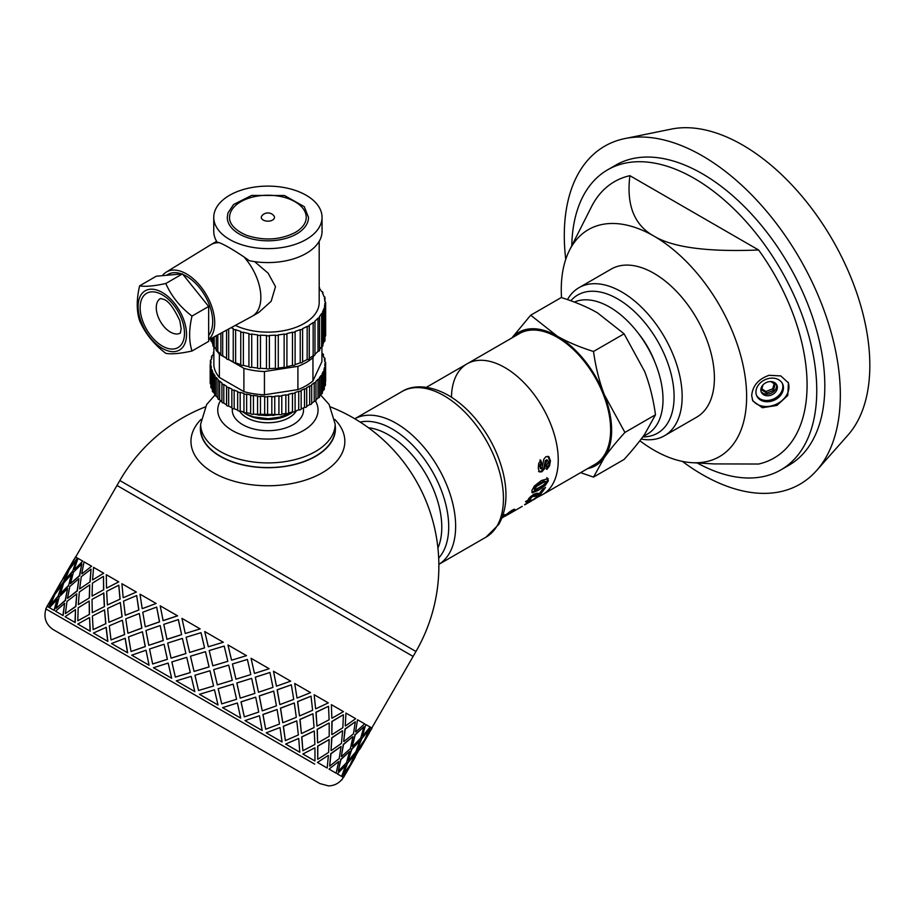 <?xml version="1.0" encoding="UTF-8"?>
<svg xmlns="http://www.w3.org/2000/svg" width="915" height="915" viewBox="0 0 915 915"><rect width="100%" height="100%" fill="white"/><g stroke="black" fill="none" stroke-linecap="round" stroke-linejoin="round"><path stroke-width="1.37" d="M511.817 337.99L530.689 315.206L557.235 336.148A76.94 44.423 -120 0 0 512.114 337.818M593.503 351.474C595.722 367.327 599.336 381.761 604.346 394.754A76.94 44.423 -120 0 0 557.235 336.148C567.334 341.947 579.424 347.06 593.503 351.474L624.087 333.815L597.529 312.873C587.43 307.074 575.341 301.961 561.261 297.547L530.689 315.206M604.346 394.754L624.911 432.429C616.264 442.014 609.413 450.386 604.346 457.569A76.94 44.423 -120 0 0 604.346 394.754M587.624 468.606A76.94 44.423 -120 0 0 604.346 457.569L593.503 477.104L580.625 472.655M593.503 477.104L624.087 459.456C632.734 449.871 639.585 441.488 644.652 434.305L655.495 414.769C653.276 398.906 649.661 384.483 644.652 371.49L624.087 333.815M655.495 414.769L624.911 432.429M532.77 499.727L542.606 494.603A75.51 43.6 -120 0 0 542.606 407.404A75.51 43.6 -120 0 0 467.096 363.815L519.48 333.563A75.51 43.6 -120 0 1 594.99 377.163A75.51 43.6 -120 0 1 594.99 464.351L542.606 494.603A75.51 43.6 -120 0 0 542.606 407.404A75.51 43.6 -120 0 0 467.096 363.815A75.51 43.6 -120 0 0 451.461 397.213M642.971 436.649L647.397 434.087A75.499 43.588 -120 0 0 648.541 348.992A75.499 43.588 -120 0 0 574.346 302.087M639.86 440.767A131.074 75.682 -120 0 0 653.951 450.146A131.074 75.682 -120 0 0 692.083 462.681L713.803 463.905L758.604 464.031A159.576 92.129 -120 0 0 758.604 249.989C707.718 252.094 672.834 247.462 653.951 236.104C634.267 225.193 626.249 205.052 629.897 175.68A159.576 92.129 -120 0 0 591.41 206.882L569.473 250.321A131.074 75.682 -120 0 0 561.513 297.627M758.604 249.989L629.897 175.68M692.083 462.681A131.074 75.682 -120 0 0 744.558 372.92A131.074 75.682 -120 0 0 653.951 236.104A131.074 75.682 -120 0 0 569.473 250.321M769.138 375.287L780.838 375.928L788.421 382.916L787.792 395.44L776.892 405.448L762.401 407.735L752.816 400.953L751.695 395.657C752.565 385.821 758.386 379.027 769.138 375.287M697.184 462.967A173.244 100.021 -120 0 0 780.872 469.898A173.244 100.021 -120 0 0 780.872 269.845A173.244 100.021 -120 0 0 607.629 169.824A173.244 100.021 -120 0 0 571.772 245.758M682.384 461.4A195.192 112.694 -120 0 0 816.626 470.504L847.976 435.094A179.923 103.875 -120 0 0 832.57 240.005A179.923 103.875 -120 0 0 671.324 129.107L624.968 138.554A195.192 112.694 -120 0 0 564.292 235.521A195.192 112.694 -120 0 0 565.733 259.368M770.853 381.578L775.119 384.38L773.438 390.419L766.679 393.107L765.935 391.517L761.863 388.841M773.438 390.419L772.695 388.829L765.935 391.517M774.124 383.728L772.695 388.829M766.187 382.584L767.445 382.081M766.679 393.107L761.612 389.767L762.961 384.952M761.04 391.437A8.544 6.737 155.1 0 0 771.208 393.198A8.544 6.737 155.1 0 0 776.423 384.3M760.845 389.95A8.544 6.737 155.1 0 0 761.349 392.26A8.544 6.737 155.1 0 0 771.94 394.788A8.544 6.737 155.1 0 0 776.858 385.066A8.544 6.737 155.1 0 0 767.662 382.012A8.544 6.737 155.1 0 0 760.845 389.95M756.499 395.291A14.251 11.232 155.1 0 0 773.838 398.86A14.251 11.232 155.1 0 0 782.291 383.316M755.927 392.066A14.251 11.232 155.1 0 0 756.774 395.932A14.251 11.232 155.1 0 0 774.422 400.13A14.251 11.232 155.1 0 0 782.611 383.945A14.251 11.232 155.1 0 0 767.285 378.856A14.251 11.232 155.1 0 0 755.927 392.066M752.302 399.649A19.947 15.727 155.1 0 0 776.744 404.007A19.947 15.727 155.1 0 0 788.078 382.23M641.175 439.051A85.484 49.353 -120 0 0 664.45 435.769L696.692 417.16A85.484 49.353 -120 0 0 696.692 318.443A85.484 49.353 -120 0 0 611.209 269.09L578.966 287.699A85.484 49.353 -120 0 0 567.472 299.605M664.45 435.769A85.484 49.353 -120 0 0 664.45 337.063A85.484 49.353 -120 0 0 578.966 287.699M642.788 436.901A79.788 46.059 -120 0 0 660.047 345.515A79.788 46.059 -120 0 0 570.788 300.772M654.488 361.219A59.841 34.553 -120 0 0 638.544 333.609M816.626 470.504A195.192 112.694 -120 0 0 799.904 258.853A195.192 112.694 -120 0 0 624.968 138.554M780.872 469.898L788.936 465.243A173.244 100.021 -120 0 0 788.936 265.19A173.244 100.021 -120 0 0 615.681 165.169L607.629 169.824M529.042 499.682L525.507 501.58M528.607 499.11L528.801 498.401L529.202 499.876M543.784 488.438L539.427 494.111L531.02 496.25M539.255 493.757L542.641 489.102L545.512 487.443L540.079 495.038L537.597 496.182L532.656 496.502L529.499 499.27L529.293 499.99L530.883 499.316L528.859 501.431L526.171 502.484L530.014 497.154L533.8 494.226L537.242 493.116L539.255 493.757M528.207 500.505L528.859 501.431M528.813 498.412L529.293 499.99M530.14 497.039L530.803 497.84M531.947 495.656L532.656 496.502M533.548 495.026L534.246 495.884M536.945 495.267L537.597 496.182M539.427 494.111L540.079 495.038M546.827 477.653L547.57 480.169L544.574 484.607L531.844 492.464M545.695 481.633L543.819 481.027L535.893 485.602L533.662 488.233L534.497 489.674L535.572 489.548L543.499 484.984L545.775 482.377L545.695 481.633L544.597 481.725L536.67 486.288L534.497 489.674M534.291 487.1L535.069 487.798M535.893 485.602L536.67 486.288M543.819 481.027L544.597 481.725M533.662 488.233L534.429 488.953M537.597 489.559L538.34 490.349L532.358 492.785L531.867 490.429L534.463 485.922L541.36 480.535L548.165 478.659M544.574 484.607L545.329 485.373L538.34 490.349M547.57 480.169L548.348 480.89L545.329 485.373M547.616 478.305L548.348 480.89M534.772 498.355L538.203 496.742L532.988 500.082M524.707 504.771L534.943 498.618M531.524 500.997L530.14 501.74M524.753 504.84L530.265 501.649L524.604 504.6M547.902 456.265L549.64 460.405L548.771 465.3L546.095 468.857M540.01 459.856L540.902 463.024L539.667 466.433L540.891 468.697L542.08 468.057L543.796 459.193L545.946 456.665L548.897 456.711L550.441 460.805L549.572 465.769L546.896 469.372L546.472 466.101L548.211 462.109L547.628 460.211L546.77 460.199L544.551 468.697L541.897 471.797L539.37 471.923L538.26 468.194L538.718 463.47L540.799 460.176L541.714 463.402L540.479 466.844L541.52 468.743M547.628 460.211L545.409 460.428L543.75 468.228L541.085 471.305L538.569 471.442M548.771 465.3L549.572 465.769M549.64 460.405L550.441 460.805M539.667 466.433L540.479 466.844M539.93 464.477L540.731 464.854M540.902 463.024L541.714 463.402M541.085 471.305L541.897 471.797M543.75 468.228L544.551 468.697M545.088 461.881L545.889 462.281M545.409 460.428L546.209 460.805M513.384 509.552L511.016 511.405M508.637 514.07L504.988 516.289M512.629 510.215L513.246 511.165L508.706 514.173M514.55 509.197L513.246 511.165M514.23 509.243L514.802 509.552L512.045 510.25L502.038 517.753M502.861 515.843L503.261 516.415L502.335 516.998M502.712 515.946L504.977 514.493L503.261 516.415M507.287 513.567L507.653 514.104L501.237 518.485M508.683 512.491L509.06 513.029L507.653 514.104M509.815 511.668L510.227 512.263L509.06 513.029M510.764 511.028L511.313 511.828L510.227 512.263M501.9 518.096L511.313 511.828M200.968 419.436A76.94 44.423 -0 0 0 213.504 472.758A76.94 44.423 -0 0 0 314.497 476.692A76.94 44.423 -0 0 0 334.833 419.436M200.648 425.155A67.538 38.99 -0 0 0 200.374 429.009A67.538 38.99 -0 0 0 220.149 456.31A67.538 38.99 -0 0 0 293.521 464.809A67.538 38.99 -0 0 0 335.428 429.009A67.538 38.99 -0 0 0 335.153 425.155M406.203 652.441L123.891 489.445M314.703 764.128L45.75 608.841L314.703 764.128M103.498 573.087L93.559 567.357L92.587 579.95L103.692 573.202L92.587 579.95M92.415 583.141L92.049 596.1L103.75 589.683L103.452 576.347L92.415 583.141M92.038 599.371L92.255 612.661L104.493 606.565L103.841 593.023L92.038 599.371M89.315 614.251L89.201 601.029L89.498 614.365L77.809 620.77L89.498 614.365M89.247 597.769L89.739 584.879L89.453 597.884L78.335 604.621L89.453 597.884M89.933 581.711L91.043 569.187L90.139 581.826L79.639 588.928L90.139 581.826M90.07 631.144L89.59 617.705L90.242 631.236L77.786 624.053L89.407 617.602M105.717 623.721L93.147 629.623L105.717 623.721L104.55 609.882L92.381 616.024L93.147 629.623M90.242 631.236L77.981 624.167M105.877 623.813L104.55 609.882M92.255 612.661L104.493 606.565M104.31 606.462L103.658 592.92M89.201 601.029L78.175 607.823L77.809 620.77M92.049 596.1L103.75 589.683M103.555 589.569L103.452 576.347M89.739 584.879L79.319 592.028L78.335 604.621M91.043 569.187L81.263 576.702L79.639 588.928M317.757 759.313L317.654 746.08L329.16 739.56L317.837 746.194L317.757 759.313L328.599 752.405L329.16 739.56M331.802 734.516L331.893 721.409L343.205 714.775L332.088 721.512L331.802 734.516M205.189 406.958A170.968 170.968 0 0 0 119.842 480.524L415.959 651.491L413.111 656.432L116.983 485.453L74.252 559.5M341.878 779.809L343.297 777.35L342.084 776.641L348.924 767.433L342.084 776.641M341.409 776.252L337.303 773.884L345.584 765.5L337.303 773.884M335.919 773.083L329.034 769.103L338.676 761.509L329.034 769.103M326.975 767.914L317.459 762.424L328.165 755.447L317.459 762.424M314.771 760.88L302.876 754.006L314.943 747.807L302.876 754.006M299.64 752.13L285.652 744.055L298.702 738.428L285.652 744.055M47.237 606.416L48.93 607.388L53.242 596.717L46.985 606.268L48.689 607.251L53.242 596.717M281.923 741.905L266.196 732.824L279.91 727.585L266.196 732.824M49.719 607.846L54.294 610.488L57.416 599.131L49.479 607.709L54.054 610.351L57.176 598.993M262.079 730.456L244.991 720.585L259.448 715.77L244.991 720.585M55.781 611.346L63.124 615.578L64.656 603.305L55.552 611.209L62.895 615.452L64.656 603.305M240.588 718.046L222.562 707.638L237.351 703.006L222.562 707.638M65.285 616.836L75.202 622.555L75.487 609.562L65.068 616.71L75.007 622.44L75.487 609.562M217.976 704.996L199.47 694.302L214.453 689.796L199.47 694.302L218.022 705.008L214.476 689.807M191.201 676.368L194.815 691.614L176.263 680.897L194.815 691.614L191.201 676.368L176.229 680.886M93.57 633.169L107.867 641.415L106.231 627.313L93.399 633.066L107.718 641.335L106.071 627.221M171.654 678.244L168.166 663.066L171.654 678.244L153.526 667.778M111.664 643.611L127.642 652.83L125.206 638.258L111.527 643.531L127.528 652.772L125.081 638.19M149.076 665.216L146.034 650.29L149.076 665.216L131.817 655.243M81.984 573.831L91.614 566.225L81.984 573.831M70.455 583.621L79.651 575.775L81.858 563.88L73.44 572.184L70.455 583.621L79.422 575.638L81.858 563.88M67.504 598.376L77.363 590.907L78.907 578.635L69.803 586.538L67.504 598.376L77.146 590.781L78.907 578.635M65.388 613.599L75.899 606.508L76.791 593.858L67.012 601.384L65.388 613.599L75.682 606.382L76.791 593.858M74.515 569.519L82.785 561.135L74.515 569.519M123.331 597.701L136.358 592.062L123.331 597.701M107.398 604.952L120.128 599.142L118.79 585.211L106.632 591.342L107.398 604.952L120.128 599.142M106.689 588.093L118.733 581.883L106.689 588.093M50.92 600.137L57.885 588.059M369.248 726.521L365.794 724.531L362.443 735.751L365.794 724.531M338.287 771.162L340.712 759.404L349.69 751.421L340.952 759.53L338.287 771.162L346.476 762.721L349.69 751.421M341.295 756.442L343.274 744.433L352.698 736.701L343.502 744.558L341.295 756.442M343.685 741.379L345.012 728.981L355.306 721.763L345.229 729.106L343.685 741.379M345.264 725.835L345.95 713.071L345.264 725.835M329.663 766.175L330.761 753.651L341.055 746.434L330.978 753.777L329.663 766.175L339.225 758.535L341.055 746.434M331.013 750.506L331.71 737.753L342.416 730.765L331.916 737.867L331.013 750.506M331.848 718.092L331.379 704.653L331.848 718.092M317.596 742.763L317.128 729.335L329 723.022L317.311 729.438L317.596 742.763M316.945 725.938L315.938 712.19L328.519 706.288L316.11 712.293L316.945 725.938M315.629 708.725L314.142 694.702L315.629 708.725M302.876 750.712L301.698 736.872L314.268 730.971L301.859 736.964L302.876 750.712L314.863 744.478L314.268 730.971M301.39 733.407L299.903 719.384L312.941 713.757L300.051 719.476L301.39 733.407M299.468 715.85L297.547 701.576L311.02 696.189L297.684 701.645L299.468 715.85M297.009 697.973L294.687 683.471L297.009 697.973M198.566 690.493L197.823 687.371L198.566 690.493L213.572 685.998L209.97 670.752L194.952 675.247L197.823 687.371M194.072 671.438L209.066 666.932L205.463 651.697L190.48 656.204L194.072 671.438M189.622 652.429L204.571 647.889L201.025 632.688L186.122 637.24L189.622 652.429M185.322 633.489L200.156 628.891L185.322 633.489M175.348 677.089L190.32 672.571L186.74 657.347L171.871 661.922L175.348 677.089L190.297 672.559L186.74 657.347M171.071 658.171L185.905 653.573L182.417 638.395L167.697 643.062L171.071 658.171M166.965 639.345L181.628 634.655L178.368 619.604L163.785 624.35L166.965 639.345M148.79 645.304L163.328 640.534L160.194 625.563L145.954 630.504L148.79 645.304L163.247 640.489L160.194 625.563M152.645 663.981L167.388 659.326L164.048 644.24L149.545 649.021L152.645 663.981L167.331 659.292L164.048 644.24M131.028 651.503L145.313 646.585L142.431 631.762L128.512 636.886L131.028 651.503L145.21 646.528L142.431 631.762M208.311 646.768L223.306 642.261L208.311 646.768M212.806 665.811L212.074 662.7L212.818 665.811L227.824 661.316L224.209 646.07L221.144 646.985L224.209 646.07M217.301 684.855L213.71 669.62L228.716 665.125L213.721 669.631L217.324 684.866L232.261 680.337L228.716 665.125M221.705 703.852L218.182 688.663L233.142 684.134L218.216 688.675L221.739 703.875L236.573 699.277L233.142 684.134M231.541 660.173L227.961 644.949L231.564 660.195L246.512 655.655L227.961 644.949M235.944 679.17L232.433 663.981L247.393 659.452L232.456 663.993L235.944 679.17M240.199 698.076L236.813 682.956L251.659 678.37L236.859 682.99L240.199 698.076M244.305 716.891L241.022 701.839L255.697 697.15L241.091 701.874L244.305 716.891L258.728 712.064L255.697 697.15M254.45 673.394L251.065 658.285L254.45 673.394M258.465 692.175L255.274 677.169L269.948 672.479L255.331 677.203L258.465 692.175M262.205 710.783L259.242 695.915L273.699 691.088L259.322 695.96L262.205 710.783M265.682 729.244L262.902 714.478L277.085 709.502L263.005 714.535L265.682 729.244L279.487 724.051L277.085 709.502M276.444 686.101L273.494 671.233L276.444 686.101M279.818 704.504L277.154 689.796L291.336 684.82L277.256 689.853L279.818 704.504M282.769 722.656L280.447 708.153L294.298 702.983L280.562 708.221L282.769 722.656M285.366 740.612L283.295 726.247L296.769 720.871L283.433 726.327L285.366 740.612L298.359 734.951L296.769 720.871M355.546 731.771L357.525 719.75L355.546 731.771M352.298 746.354L354.963 734.722L363.941 726.739L355.192 734.859L352.298 746.354M348.192 760.422L351.554 749.202L359.835 740.818L351.783 749.339L348.192 760.422M343.434 774.136L347.265 763.179L354.826 754.395L347.506 763.316L343.434 774.136L350.182 764.871L354.826 754.395M357.433 749.316L361.505 738.508L369.077 729.712L361.757 738.645L357.433 749.316M351.532 762.355L356.324 751.958L363.175 742.751L356.575 752.107L351.532 762.355M348.912 767.422L363.175 742.751M365.783 737.673L370.575 727.288L365.783 737.673M363.163 742.751L372.039 728.134L370.815 727.425M371.742 727.951L370.575 727.288M63.181 582.718L67.493 572.047L61.236 581.597L56.09 591.788L63.181 582.718L67.493 572.047M65.159 575.455L72.136 563.388M50.485 604.998L58.286 596.34L61.888 585.257L54.9 594.384L50.485 604.998L58.045 596.203L61.888 585.257M70.592 567.254L77.432 558.036L70.592 567.254M64.976 580.465L72.537 571.669L76.139 560.586L69.151 569.713L64.976 580.465M60.264 594.19L68.534 585.806L71.427 574.311L63.718 583.027L60.264 594.19M56.215 608.303L65.411 600.446L67.607 588.562L59.2 596.866L56.215 608.303L65.182 600.32L67.607 588.562M108.919 622.28L122.118 616.733L120.323 602.539L107.65 608.384L108.919 622.28L122.118 616.733M125.286 615.28L138.886 609.973L136.678 595.539L123.548 601.121L125.286 615.28L138.886 609.973M142.294 608.647L156.133 603.477L142.294 608.647M163.133 620.679L177.579 615.852L160.205 605.822L163.133 620.679M111.035 639.951L124.634 634.644L122.438 620.21L109.297 625.791L111.035 639.951L124.509 634.575L122.438 620.21M127.928 633.26L141.894 628.159L139.32 613.519L125.767 618.849L127.928 633.26L141.779 628.09L139.32 613.519M145.279 626.821L159.553 621.903L156.682 607.08L142.763 612.204L145.279 626.821L159.462 621.845L156.682 607.08M91.397 566.099L84.043 561.856L81.755 573.694M138.76 609.893L136.678 595.539M121.97 616.653L120.323 602.539M82.556 560.998L77.969 558.356L74.275 569.382M68.534 585.806L71.427 574.311M72.537 571.669L76.139 560.586M60.035 594.052L68.305 585.669M64.736 580.327L72.296 571.532M119.968 599.051L118.79 585.211M77.18 557.898L75.487 556.915L70.341 567.106M68.968 569.61L74.012 559.351L62.609 579.092L68.728 569.462M61.419 581.7L62.861 579.241M56.09 591.788L62.941 582.569M54.717 594.281L60.013 584.17M48.495 603.854L54.477 594.144M61.179 581.563L45.75 608.841M369.454 732.618L360.384 748.333L370.358 730.456M360.384 748.333L358.966 750.197M355.203 757.3L346.133 773.003L356.118 755.127M357.685 749.454L364.433 740.189L369.077 729.712M344.944 775.005L346.133 773.003M348.432 760.571L355.901 751.718L359.835 740.818M352.538 746.48L360.727 738.05L363.941 726.739M342.324 776.778L343.548 777.487L348.924 767.433M362.683 735.889L370.152 727.036L366.034 724.669M341.524 756.579L350.411 748.539L352.927 736.838M343.914 741.505L353.465 733.864L355.306 721.763M337.543 774.021L341.661 776.4L345.584 765.5M331.23 750.632L341.432 743.369L342.622 730.891M332.008 734.631L342.839 727.722L343.4 714.889M329.251 769.229L336.16 773.221L338.676 761.509M317.791 742.877L329.217 736.312L329.183 723.136M317.116 726.041L329.114 719.796L328.519 706.288M317.665 762.538L327.193 768.04L328.382 755.573M301.55 733.498L314.051 727.562L312.941 713.757M299.617 715.93L312.61 710.269L311.02 696.189M303.059 754.109L314.977 760.994L314.943 747.807M355.775 731.897L364.65 723.868L357.742 719.876M345.47 725.95L355.683 718.687L346.156 713.185M332.042 718.195L343.468 711.63L331.55 704.756M315.789 708.816L328.302 702.88L314.303 694.794M282.895 722.724L296.311 717.314L294.298 702.983M279.933 704.561L293.738 699.38L291.336 684.82M285.8 744.147L299.811 752.233L298.702 738.428M262.296 710.841L276.433 705.842L273.699 691.088M258.545 692.22L272.967 687.382L269.948 672.479M266.311 732.892L282.072 741.996L280.047 727.665M240.256 698.111L254.908 693.41L251.659 678.37M235.99 679.193L250.813 674.595L247.393 659.452M245.071 720.631L262.193 730.513L259.448 715.77M222.608 707.661L240.668 718.092L237.408 703.04M297.146 698.054L310.562 692.632L294.813 683.539M276.547 686.159L290.684 681.16L273.574 671.278M254.507 673.429L269.159 668.728L251.11 658.308M221.144 646.985L209.203 650.565L212.074 662.7M223.306 642.261L204.72 631.533L208.3 646.756M194.049 671.427L209.055 666.932L205.452 651.686M189.588 652.406L204.548 647.877L200.991 632.665M209.97 670.752L206.904 671.667M200.111 628.868L181.948 618.38L185.265 633.455M185.905 653.573L182.417 638.395M181.628 634.655L178.288 619.558M171.014 658.137L185.859 653.55M166.896 639.299L181.57 634.621M142.168 608.578L140.018 594.178L156.019 603.408M163.042 620.622L177.499 615.806M171.62 678.221L153.457 667.733L168.166 663.066M149.008 665.171L131.703 655.186L145.942 650.245M123.17 597.609L121.901 583.713L136.209 591.982M106.506 587.99L106.289 574.7L118.561 581.78M45.956 608.967C43.44 617.476 45.796 624.327 53.024 629.486L319.93 783.595L328.474 785.894C333.792 785.791 338.195 783.72 341.672 779.694M279.041 414.552L253.02 414.186M242.12 411.544L246.638 414.289L253.592 416.885L268.335 418.715L282.129 416.817L293.143 412.013M291.668 412.928L290.261 413.729A31.625 18.266 180 0 1 245.54 413.729A31.625 18.266 180 0 1 245.197 413.534M254.679 414.209L257.847 414.815M259.814 415.078L265.567 415.467M266.734 415.479L272.178 415.216M274.694 414.918L275.335 414.827M200.648 424.08A67.252 38.83 180 0 0 242.166 459.959A67.252 38.83 180 0 0 315.446 451.541A67.252 38.83 180 0 0 335.153 424.08L335.153 428.735A67.252 38.83 180 0 1 315.446 456.196A67.252 38.83 180 0 1 242.166 464.603A67.252 38.83 180 0 1 200.648 428.735L200.648 424.08L206.664 404.51L214.796 395.257M263.245 220.058A6.588 3.797 180 0 1 261.942 215.757A7.686 7.686 0 0 1 273.86 215.757A6.588 3.797 180 0 1 271.686 220.481A6.588 3.797 180 0 1 263.245 220.058M306.228 217.37A38.327 22.132 -0 0 0 267.901 195.238A38.327 22.132 -0 0 0 229.573 217.37C229.219 220.504 230.946 228.784 246.867 235.43C264.229 240.977 280.356 240.005 295.236 232.49C302.522 228.075 306.182 223.031 306.228 217.37M296.62 233.954A40.615 23.447 180 0 1 252.357 239.032A40.615 23.447 180 0 1 227.286 217.37L227.995 212.886L233.611 204.491L251.648 195.421L284.485 195.513L304.26 206.653L308.515 217.37A40.615 23.447 180 0 1 296.62 233.954M162.321 292.491A34.221 19.753 -120 0 0 141.368 322.309A34.221 19.753 -120 0 0 183.275 346.51A34.221 19.753 -120 0 0 162.321 292.491M139.618 285.835C145.199 286.875 153.926 286.098 165.809 283.501C171.391 296.174 180.118 307.04 192.001 316.087C188.856 329.537 188.856 341.181 192.001 351.005C180.118 353.602 171.391 354.391 165.809 353.35C153.926 344.303 145.199 333.437 139.618 320.765C136.461 310.94 136.461 299.297 139.618 285.835L156.271 276.216L169.367 275.049L182.474 273.882L165.809 283.501M192.001 351.005L208.666 341.387L208.666 306.468L192.001 316.087M208.666 306.468L182.474 273.882M182.931 274.454A37.046 21.388 60 0 1 186.5 276.227A37.046 21.388 60 0 1 209.432 305.095A37.046 21.388 60 0 1 208.666 335.393M166.381 275.312L167.983 274.397A37.046 21.388 60 0 1 181.639 273.951M254.622 261.633L268.118 273.162L275.495 286.658L271.149 301.298L258.751 312.473L252.288 316.201A41.312 23.859 -120 0 0 243.893 256.875L249.269 260.672A54.145 31.259 -0 0 0 322.046 231.323L322.046 217.37A54.145 31.259 -0 0 0 306.182 195.261A54.145 31.259 -0 0 0 247.187 188.49A54.145 31.259 -0 0 0 213.755 217.37A54.145 31.259 -0 0 0 267.901 248.628A54.145 31.259 -0 0 0 322.046 217.37M208.666 339.831L251.957 316.384A41.312 23.859 -120 0 0 252.288 316.201M213.755 217.37L213.755 231.323A54.145 31.259 -0 0 0 217.072 242.086L219.371 242.715A41.312 23.859 -120 0 0 210.976 244.637A41.312 23.859 -120 0 0 210.644 244.831L166.244 272.11A39.894 23.035 60 0 1 205.063 292.674A39.894 23.035 60 0 1 208.666 339.419M219.371 242.715C224.884 244.911 233.05 249.635 243.893 256.875M162.367 275.678A39.894 23.035 60 0 1 166.244 272.11M220.961 354.334A1.773 1.018 -0 0 0 220.858 354.677A1.773 1.018 -0 0 0 222.688 355.706A56.993 32.906 -0 0 0 226.565 358.325L226.6 330.121L226.565 358.531A1.773 1.018 -0 0 0 228.67 359.538A56.993 32.906 -0 0 0 233.245 361.791A1.773 1.018 -0 0 0 233.245 361.825A1.773 1.018 -0 0 0 235.624 362.786A56.993 32.906 -0 0 0 240.748 364.605A1.773 1.018 -0 0 0 243.367 365.371A56.993 32.906 -0 0 0 248.926 366.698A1.773 1.018 -0 0 0 251.717 367.224A56.993 32.906 -0 0 0 257.561 368.036A1.773 1.018 -0 0 0 260.466 368.299A56.993 32.906 -0 0 0 266.459 368.562A1.773 1.018 -0 0 0 269.399 368.562A56.993 32.906 -0 0 0 275.392 368.288A1.773 1.018 -0 0 0 278.286 368.024A56.993 32.906 -0 0 0 284.142 367.212A1.773 1.018 -0 0 0 286.921 366.686A56.993 32.906 -0 0 0 292.48 365.36A1.773 1.018 -0 0 0 295.099 364.593A56.993 32.906 -0 0 0 300.223 362.775A1.773 1.018 -0 0 0 302.602 361.814A1.773 1.018 -0 0 0 302.591 361.78A56.993 32.906 -0 0 0 307.166 359.515A1.773 1.018 -0 0 0 309.27 358.508A1.773 1.018 -0 0 0 309.236 358.325L309.236 325.557M222.688 332.237L222.688 355.706M217.816 334.879L217.816 351.371A56.993 32.906 -0 0 0 220.858 354.242M216.489 349.862A1.773 1.018 -0 0 0 216.26 350.353A1.773 1.018 -0 0 0 217.816 351.371M214.179 336.846L214.179 346.659A56.993 32.906 -0 0 0 216.26 349.599M212.898 337.532L212.898 345.676A1.773 1.018 -0 0 0 214.179 346.659M211.868 338.093L211.868 341.672A56.993 32.906 -0 0 0 212.898 344.292M210.85 338.653L210.85 340.746A1.773 1.018 -0 0 0 211.868 341.672M324.871 307.234L324.871 303.357A1.773 1.018 -0 0 0 325.649 302.51A1.773 1.018 -0 0 0 324.871 301.664A56.993 32.906 -0 0 0 324.39 298.199A1.773 1.018 -0 0 0 324.951 297.455A1.773 1.018 -0 0 0 323.933 296.529A56.993 32.906 -0 0 0 322.526 293.143A1.773 1.018 -0 0 0 322.904 292.526A1.773 1.018 -0 0 0 321.623 291.542A56.993 32.906 -0 0 0 319.312 288.328A1.773 1.018 -0 0 0 319.541 287.836A1.773 1.018 -0 0 0 319.186 287.23M324.962 336.468A1.773 1.018 -0 0 0 325.649 335.656L325.649 302.51M322.915 344.257A56.993 32.906 -0 0 0 323.944 341.638L323.944 308.492A1.773 1.018 -0 0 0 324.962 307.566A1.773 1.018 -0 0 0 324.402 306.811A56.993 32.906 -0 0 0 324.871 303.357M323.944 341.638A1.773 1.018 -0 0 0 324.962 340.712L324.962 307.566M319.564 349.564A56.993 32.906 -0 0 0 321.634 346.625L321.634 313.479A1.773 1.018 -0 0 0 322.915 312.495A1.773 1.018 -0 0 0 322.549 311.866A56.993 32.906 -0 0 0 323.944 308.492M321.634 346.625A1.773 1.018 -0 0 0 322.915 345.641L322.915 312.495M314.977 354.219A56.993 32.906 -0 0 0 318.008 351.349L318.008 318.191A1.773 1.018 -0 0 0 319.564 317.185A1.773 1.018 -0 0 0 319.335 316.682A56.993 32.906 -0 0 0 321.634 313.479M318.008 351.349A1.773 1.018 -0 0 0 319.564 350.331L319.564 317.185M309.27 358.303A56.993 32.906 -0 0 0 313.147 355.683L313.147 322.526A1.773 1.018 -0 0 0 314.977 321.508A1.773 1.018 -0 0 0 314.863 321.154A56.993 32.906 -0 0 0 318.008 318.191M313.147 355.683A1.773 1.018 -0 0 0 314.977 354.654A1.773 1.018 -0 0 0 314.863 354.311M307.166 359.515L307.166 326.369A1.773 1.018 -0 0 0 309.27 325.363A1.773 1.018 -0 0 0 309.236 325.168A56.993 32.906 -0 0 0 313.147 322.526M300.223 362.775L300.223 329.617A1.773 1.018 -0 0 0 302.602 328.657A1.773 1.018 -0 0 0 302.591 328.622A56.993 32.906 -0 0 0 307.166 326.369M302.591 328.691L302.591 361.78M292.48 365.36L292.48 332.202A1.773 1.018 -0 0 0 295.099 331.436A56.993 32.906 -0 0 0 300.223 329.617M295.099 331.436L295.099 364.593M284.142 367.212L284.142 334.067A1.773 1.018 -0 0 0 286.921 333.54A56.993 32.906 -0 0 0 292.48 332.202M286.921 333.54L286.921 366.686M275.392 368.288L275.392 335.142A1.773 1.018 -0 0 0 278.286 334.879A56.993 32.906 -0 0 0 284.142 334.067M278.286 334.879L278.286 368.024M266.459 368.562L266.459 335.416A1.773 1.018 -0 0 0 269.399 335.416A56.993 32.906 -0 0 0 275.392 335.142M269.399 335.416L269.399 368.562M257.561 368.036L257.561 334.879A1.773 1.018 -0 0 0 260.466 335.142A56.993 32.906 -0 0 0 266.459 335.416M260.466 335.142L260.466 368.299M248.926 366.698L248.926 333.552A1.773 1.018 -0 0 0 251.717 334.067A56.993 32.906 -0 0 0 257.561 334.879M251.717 334.067L251.717 367.224M240.748 364.605L240.748 331.447A1.773 1.018 -0 0 0 243.367 332.225A56.993 32.906 -0 0 0 248.926 333.552M243.367 332.225L243.367 365.371M231.129 327.662A56.993 32.906 -0 0 0 233.245 328.645A1.773 1.018 -0 0 0 233.245 328.679A1.773 1.018 -0 0 0 235.624 329.64A56.993 32.906 -0 0 0 240.748 331.447M235.624 329.64L235.624 362.786M233.245 361.791L233.245 328.714M228.67 329L228.67 359.538M221.785 355.58L226.565 358.337A1.773 1.018 -0 0 0 226.565 358.531M235.327 325.397A51.286 29.612 -0 0 0 289.803 329.297A51.286 29.612 -0 0 0 319.186 302.522L319.186 241.331M222.002 401.708A1.773 1.018 -0 0 0 221.91 402.028A1.773 1.018 -0 0 0 223.798 403.046A56.993 32.906 -0 0 0 226.565 404.853M213.87 352A1.773 1.018 -0 0 0 213.447 352.664A1.773 1.018 -0 0 0 213.79 353.259A56.993 32.906 -0 0 0 212.612 355.603A1.773 1.018 -0 0 0 211.491 356.553A1.773 1.018 -0 0 0 211.971 357.262A56.993 32.906 -0 0 0 211.319 359.675A1.773 1.018 -0 0 0 210.393 360.567A1.773 1.018 -0 0 0 211.045 361.356A56.993 32.906 -0 0 0 210.908 363.598A56.993 32.906 -0 0 0 210.908 363.793A1.773 1.018 -0 0 0 210.175 364.628A1.773 1.018 -0 0 0 211.01 365.485A56.993 32.906 -0 0 0 211.399 367.922A1.773 1.018 -0 0 0 210.85 368.665A1.773 1.018 -0 0 0 211.868 369.591A56.993 32.906 -0 0 0 212.795 371.97A1.773 1.018 -0 0 0 212.383 372.622A1.773 1.018 -0 0 0 213.607 373.594A56.993 32.906 -0 0 0 215.048 375.893A1.773 1.018 -0 0 0 214.762 376.442A1.773 1.018 -0 0 0 216.214 377.449A56.993 32.906 -0 0 0 218.125 379.622A1.773 1.018 -0 0 0 217.964 380.057A1.773 1.018 -0 0 0 219.623 381.075A56.993 32.906 -0 0 0 222.002 383.099A1.773 1.018 -0 0 0 221.91 383.408A1.773 1.018 -0 0 0 223.798 384.437L223.798 403.046M223.798 384.437A56.993 32.906 -0 0 0 226.6 386.267A1.773 1.018 -0 0 0 226.565 386.45L226.565 405.071A1.773 1.018 -0 0 1 226.6 404.876L226.6 386.645M219.623 381.075L219.623 399.695A56.993 32.906 -0 0 0 221.91 401.639M218.125 398.231A1.773 1.018 -0 0 0 217.964 398.666A1.773 1.018 -0 0 0 219.623 399.695M216.214 377.449L216.214 396.058A56.993 32.906 -0 0 0 217.964 398.059M215.048 394.502A1.773 1.018 -0 0 0 214.762 395.051A1.773 1.018 -0 0 0 216.214 396.058M213.607 373.594L213.607 392.215A56.993 32.906 -0 0 0 214.762 394.102M212.383 372.622L212.383 391.243A1.773 1.018 -0 0 0 213.607 392.215M211.868 369.591L211.868 388.2A56.993 32.906 -0 0 0 212.383 389.63M210.85 368.665L210.85 387.274A1.773 1.018 -0 0 0 211.868 388.2M211.01 365.485L211.01 368.242M210.175 364.628L210.175 383.236A1.773 1.018 -0 0 0 210.85 384.037M324.31 386.908A56.993 32.906 -0 0 0 324.482 386.13L324.482 367.51A1.773 1.018 -0 0 0 325.408 366.618A1.773 1.018 -0 0 0 324.756 365.828A56.993 32.906 -0 0 0 324.894 363.598A56.993 32.906 -0 0 0 324.894 363.392A1.773 1.018 -0 0 0 325.626 362.557A1.773 1.018 -0 0 0 324.791 361.7A56.993 32.906 -0 0 0 324.39 359.263A1.773 1.018 -0 0 0 324.951 358.52A1.773 1.018 -0 0 0 323.933 357.593A56.993 32.906 -0 0 0 323.006 355.214A1.773 1.018 -0 0 0 323.418 354.562A1.773 1.018 -0 0 0 322.194 353.59A56.993 32.906 -0 0 0 321.931 353.121M325.408 381.669A1.773 1.018 -0 0 0 325.626 381.178L325.626 362.557M324.482 386.13A1.773 1.018 -0 0 0 325.408 385.226L325.408 366.618M322.343 391.917A56.993 32.906 -0 0 0 323.189 390.19L323.189 371.582A1.773 1.018 -0 0 0 324.31 370.632A1.773 1.018 -0 0 0 323.83 369.923A56.993 32.906 -0 0 0 324.482 367.51M323.189 390.19A1.773 1.018 -0 0 0 324.31 389.241L324.31 370.632M319.564 396.103A56.993 32.906 -0 0 0 321.016 394.125L321.016 375.516A1.773 1.018 -0 0 0 322.343 374.521A1.773 1.018 -0 0 0 322.011 373.926A56.993 32.906 -0 0 0 323.189 371.582M321.016 394.125A1.773 1.018 -0 0 0 322.343 393.141L322.343 374.521M315.984 399.866A56.993 32.906 -0 0 0 318.008 397.876L318.008 379.268A1.773 1.018 -0 0 0 319.564 378.25A1.773 1.018 -0 0 0 319.335 377.758A56.993 32.906 -0 0 0 321.016 375.516M318.008 397.876A1.773 1.018 -0 0 0 319.564 396.858L319.564 378.25M311.683 403.275A56.993 32.906 -0 0 0 314.211 401.376L314.211 382.767A1.773 1.018 -0 0 0 315.984 381.749A1.773 1.018 -0 0 0 315.858 381.372A56.993 32.906 -0 0 0 318.008 379.268M314.211 401.376A1.773 1.018 -0 0 0 315.984 400.358A1.773 1.018 -0 0 0 315.858 399.981M306.697 387.949L306.697 406.306A56.993 32.906 -0 0 0 309.682 404.579L309.682 385.97A1.773 1.018 -0 0 0 311.683 384.952A1.773 1.018 -0 0 0 311.626 384.7A56.993 32.906 -0 0 0 314.211 382.767M309.682 404.579A1.773 1.018 -0 0 0 311.683 403.561A1.773 1.018 -0 0 0 311.626 403.309M226.565 386.45A1.773 1.018 -0 0 0 228.67 387.457A56.993 32.906 -0 0 0 231.85 389.069A1.773 1.018 -0 0 0 231.838 389.138A1.773 1.018 -0 0 0 234.16 390.11L234.16 408.719A56.993 32.906 -0 0 0 237.66 410.092L237.66 391.483A1.773 1.018 -0 0 0 240.188 392.341L240.188 410.961A56.993 32.906 -0 0 0 243.95 412.059L243.95 393.45A1.773 1.018 -0 0 0 246.65 394.125L246.65 412.734A56.993 32.906 -0 0 0 250.619 413.557L250.619 394.948A1.773 1.018 -0 0 0 253.444 395.417L253.444 414.026A56.993 32.906 -0 0 0 257.561 414.564L257.561 395.955A1.773 1.018 -0 0 0 260.466 396.218L260.466 414.827A56.993 32.906 -0 0 0 264.675 415.055L264.675 396.447A1.773 1.018 -0 0 0 267.603 396.492L267.603 415.113A56.993 32.906 -0 0 0 271.824 415.033L271.824 396.412A1.773 1.018 -0 0 0 274.752 396.252L274.752 414.872A56.993 32.906 -0 0 0 278.926 414.484L278.926 395.875A1.773 1.018 -0 0 0 281.786 395.509L281.786 414.118A56.993 32.906 -0 0 0 285.846 413.431L285.846 394.822A1.773 1.018 -0 0 0 288.602 394.251L288.602 412.859A56.993 32.906 -0 0 0 292.48 411.887L292.48 393.278A1.773 1.018 -0 0 0 295.099 392.512L295.099 411.121A56.993 32.906 -0 0 0 298.736 409.874L298.736 391.265A1.773 1.018 -0 0 0 301.161 390.316L301.161 408.925A56.993 32.906 -0 0 0 304.501 407.427L304.501 388.818A1.773 1.018 -0 0 0 306.708 387.823A1.773 1.018 -0 0 0 306.697 387.697A56.993 32.906 -0 0 0 309.682 385.97M304.501 407.427A1.773 1.018 -0 0 0 306.708 406.432A1.773 1.018 -0 0 0 306.697 406.306M298.736 409.874A1.773 1.018 -0 0 0 301.161 408.925L301.161 390.316A56.993 32.906 -0 0 0 304.501 388.818M295.099 392.512A56.993 32.906 -0 0 0 298.736 391.265M292.48 411.887A1.773 1.018 -0 0 0 295.099 411.121M288.602 394.251A56.993 32.906 -0 0 0 292.48 393.278M285.846 413.431A1.773 1.018 -0 0 0 288.602 412.859M281.786 395.509A56.993 32.906 -0 0 0 285.846 394.822M278.926 414.484A1.773 1.018 -0 0 0 281.786 414.118M274.752 396.252A56.993 32.906 -0 0 0 278.926 395.875M271.824 415.033A1.773 1.018 -0 0 0 274.752 414.872M267.603 396.492A56.993 32.906 -0 0 0 271.824 396.412M264.675 415.055A1.773 1.018 -0 0 0 267.603 415.113M260.466 396.218A56.993 32.906 -0 0 0 264.675 396.447M257.561 414.564A1.773 1.018 -0 0 0 260.466 414.827M253.444 395.417A56.993 32.906 -0 0 0 257.561 395.955M250.619 413.557A1.773 1.018 -0 0 0 253.444 414.026M246.65 394.125A56.993 32.906 -0 0 0 250.619 394.948M243.95 412.059A1.773 1.018 -0 0 0 246.65 412.734M240.188 392.341A56.993 32.906 -0 0 0 243.95 393.45M237.66 410.092A1.773 1.018 -0 0 0 240.188 410.961M234.16 390.11A56.993 32.906 -0 0 0 237.66 391.483M228.67 387.457L228.67 406.077A56.993 32.906 -0 0 0 231.838 407.69A1.773 1.018 -0 0 0 231.838 407.747A1.773 1.018 -0 0 0 234.16 408.719M231.85 407.69L231.85 389.207M226.565 405.071A1.773 1.018 -0 0 0 228.67 406.077M321.931 346.568L321.931 361.597L312.953 380.926A54.145 31.259 180 0 1 297.913 389.607L264.435 394.788A54.145 31.259 180 0 1 243.893 391.609L219.371 377.46A54.145 31.259 180 0 1 213.87 365.6L213.87 346.591M234.149 362.717L243.893 368.345A54.145 31.259 -0 0 0 264.435 371.524L297.913 366.343L297.913 389.607M264.435 371.524L264.435 394.788M297.913 366.343A54.145 31.259 -0 0 0 312.953 357.662L312.953 380.926M243.893 368.345L243.893 391.609M217.175 351.257A54.145 31.259 -0 0 0 219.371 354.185L221.075 355.169M228.647 359.549L233.474 362.329M219.371 354.185L219.371 377.46M312.953 357.662L313.914 355.592M534.932 495.29L535.618 496.17M539.873 483.063L540.651 483.749M368.459 427.74A75.51 43.6 60 0 1 388.395 434.785A75.51 43.6 60 0 1 437.919 548.062M444.004 395.703A84.054 48.529 60 0 1 503.444 498.652A84.054 48.529 60 0 1 486.037 537.139L498.744 524.467C506.658 510.318 508.065 492.876 502.976 472.117C497.806 451.987 488.278 433.756 474.382 417.423C466.284 408.079 457.58 400.701 448.281 395.28C427.145 383.488 410.641 385.901 401.971 391.54A84.054 48.529 60 0 1 444.004 395.703M401.971 391.54L354.803 418.773A84.054 48.529 60 0 1 396.195 423.302A84.054 48.529 60 0 1 455.636 526.251A84.054 48.529 60 0 1 438.857 564.361L486.037 537.139M360.19 422.09A79.788 46.059 60 0 1 392.295 429.043A79.788 46.059 60 0 1 442.265 492.796A79.788 46.059 60 0 1 438.685 558.047M289.643 414.083A29.921 17.271 180 0 1 289.06 414.426A29.921 17.271 180 0 1 246.158 414.083M296.426 410.686A29.921 17.271 180 0 1 289.06 417.686A29.921 17.271 180 0 1 239.581 411.052M303.322 407.976A35.616 20.565 180 0 1 268.347 430.691A35.616 20.565 180 0 1 232.399 408.49M315.526 401.045A50.153 28.96 180 0 1 267.432 439.074A50.153 28.96 180 0 1 220.572 400.541M184.487 333.232A31.339 18.094 -120 0 0 151.238 291.874A31.339 18.094 -120 0 0 151.238 336.205A31.339 18.094 -120 0 0 184.487 333.232M180.244 333.117A19.947 11.518 60 0 1 160.411 321.542A19.947 11.518 60 0 1 160.297 298.576M528.538 499.041L529.236 499.933M540.216 468.354L541.028 468.8M546.655 459.73L547.445 460.108M467.096 363.815L426.39 387.308M522.236 506.361L508.134 514.505M415.959 651.491A170.968 170.968 0 0 0 330.612 406.958M119.842 480.524L116.983 485.453M413.111 656.432L371.799 727.997M245.54 413.729L244.774 413.294M291.828 412.07L278.652 417.64M335.153 424.08L329.137 404.51L320.525 394.845M160.411 298.507L162.664 299.079C167.708 299.88 173.427 307.085 179.82 320.707L181.147 328.576L180.358 333.06M210.976 244.637L216.615 241.331M220.858 333.232L220.858 354.677M216.26 335.714L216.26 350.353M319.541 287.836L319.541 288.602M322.904 292.526L322.904 293.909M324.951 297.455L324.951 301.698M314.977 321.508L314.977 354.654M309.27 325.363L309.27 358.508M302.602 328.657L302.602 361.814M233.245 328.679L233.245 361.825M221.91 383.408L221.91 402.028M217.964 380.057L217.964 398.666M214.762 376.442L214.762 395.051M210.393 360.567L210.393 364.136M211.491 356.553L211.491 358.897M213.447 352.664L213.447 353.876M323.418 354.562L323.418 356.164M324.951 358.52L324.951 361.768M315.984 381.749L315.984 400.358M311.683 384.952L311.683 403.561M306.708 387.823L306.708 406.432M231.838 389.138L231.838 407.747"/></g></svg>
